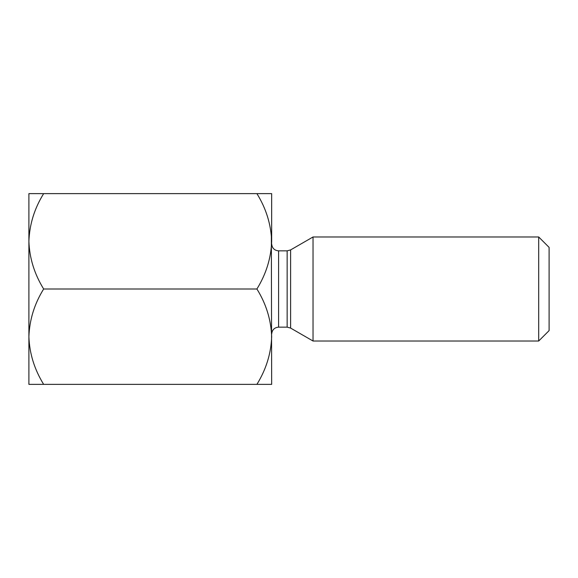 <?xml version="1.0" encoding="UTF-8"?>
<svg xmlns="http://www.w3.org/2000/svg" width="578" height="578" viewBox="0 0 578 578"><rect width="100%" height="100%" fill="white"/><g stroke="black" fill="none" stroke-linecap="round" stroke-linejoin="round"><path stroke-width="0.87" d="M43.653 193.63C34.434 208.47 29.514 224.365 28.9 241.315L28.9 193.63L256.907 193.63C266.126 208.47 271.046 224.365 271.66 241.315C271.096 258.063 266.176 273.958 256.907 289C266.126 303.84 271.046 319.735 271.66 336.685C271.096 353.433 266.176 369.328 256.907 384.37L43.653 384.37C34.384 369.328 29.464 353.433 28.9 336.685L28.9 384.37L43.653 384.37M43.653 289C34.434 303.84 29.514 319.735 28.9 336.685L28.9 241.315C29.464 258.063 34.384 273.958 43.653 289L256.907 289M256.907 384.37L271.66 384.37L271.357 234.733M271.66 241.315L271.66 193.63L256.907 193.63M549.1 330.616L549.1 247.384L538.696 236.98L538.696 341.02L549.1 330.616M290.611 328.08L287.143 327.148L287.143 250.852L290.611 249.92L290.611 328.08L313.03 341.02L313.03 236.98L538.696 236.98M271.66 334.084C272.108 329.836 274.42 327.524 278.596 327.148L278.596 250.852C274.42 250.476 272.108 248.164 271.66 243.916M278.596 327.148L287.143 327.148M278.596 250.852L287.143 250.852M290.611 249.92L313.03 236.98M313.03 341.02L538.696 341.02"/></g></svg>
